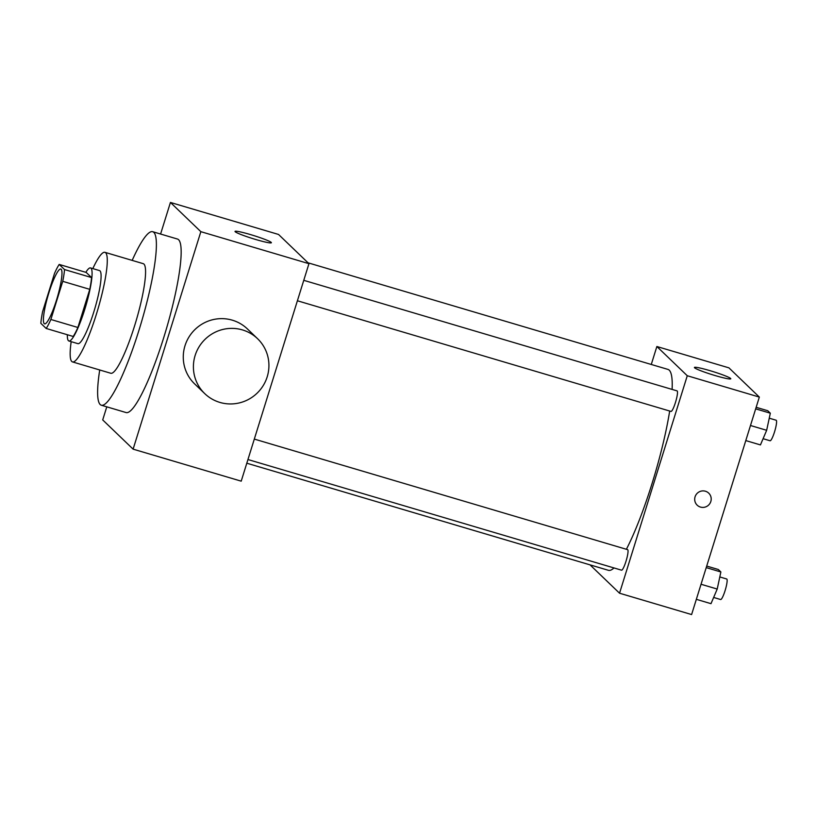 <?xml version="1.0" encoding="UTF-8"?>
<svg xmlns="http://www.w3.org/2000/svg" width="817" height="817" viewBox="0 0 817 817"><rect width="100%" height="100%" fill="white"/><g stroke="black" fill="none" stroke-linecap="round" stroke-linejoin="round"><path stroke-width="1.23" d="M56.496 300.105A28.575 4.698 106.5 0 1 44.578 323.849A28.575 4.698 106.5 0 1 48.183 295.111A28.575 4.698 106.5 0 1 60.805 269.048A28.575 4.698 106.5 0 1 56.496 300.105M64.533 269.559L59.192 264.432A36.877 6.066 106.5 0 0 54.514 273.419L42.627 311.563A36.877 6.066 106.5 0 0 40.85 323.338L46.181 328.465A36.877 6.066 106.5 0 0 50.868 319.478L62.746 281.334A36.877 6.066 106.5 0 0 64.533 269.559L91.555 277.566L86.214 272.439L59.192 264.432M50.868 319.478L77.891 327.484A36.877 6.066 106.5 0 1 73.203 336.471L46.181 328.465M77.891 327.484L89.768 289.341L62.746 281.334M91.555 277.566A36.877 6.066 106.5 0 1 89.768 289.341M67.351 334.735A38.093 6.27 -73.5 0 0 68.424 340.699A38.093 6.27 -73.5 0 0 68.894 340.985A38.093 6.27 -73.5 0 0 85.724 306.232A38.093 6.27 -73.5 0 0 90.534 267.925A38.093 6.27 -73.5 0 0 85.826 272.327M90.534 267.925L99.541 270.59A38.093 6.27 106.5 0 1 93.792 311.992A38.093 6.27 106.5 0 1 77.901 343.651L68.894 340.985M71.181 341.659A57.149 9.395 -73.5 0 0 71.784 361.492A57.149 9.395 -73.5 0 0 72.488 361.911A57.149 9.395 -73.5 0 0 97.734 309.786A57.149 9.395 -73.5 0 0 104.954 252.33A57.149 9.395 -73.5 0 0 92.821 268.599M72.488 361.911L110.775 373.257A57.149 9.395 -73.5 0 0 136.02 321.132A57.149 9.395 -73.5 0 0 143.23 263.666L104.954 252.33M99.715 369.978A90.483 14.88 -73.5 0 0 100.195 404.548A90.483 14.88 -73.5 0 0 101.308 405.212A90.483 14.88 -73.5 0 0 141.27 322.684A90.483 14.88 -73.5 0 0 152.697 231.701A90.483 14.88 -73.5 0 0 132.17 260.388M152.697 231.701L177.473 239.044A90.483 14.88 106.5 0 1 163.809 337.37A90.483 14.88 106.5 0 1 126.084 412.554L101.308 405.212M106.782 406.835L102.707 419.918L133.11 449.146L200.849 231.671L170.436 202.442L160.592 234.04M170.436 202.442L278.536 234.459L308.949 263.687L241.209 481.162L133.11 449.146M204.761 393.631L194.63 383.888A38.093 37.439 -46.1 0 1 194.037 330.466A38.093 37.439 -46.1 0 1 247.428 328.955L257.569 338.698A38.093 37.439 133.9 0 0 204.168 340.219A38.093 37.439 133.9 0 0 204.761 393.631A38.093 37.439 133.9 0 0 219.875 402.413A38.093 37.439 133.9 0 0 263.574 384.991A38.093 37.439 133.9 0 0 257.569 338.698M308.949 263.687L200.849 231.671M250.666 234.632A19.046 1.593 -162.7 0 1 271.387 242.731A19.046 1.593 -162.7 0 1 252.729 238.584A19.046 1.593 -162.7 0 1 235.02 231.405A19.046 1.593 -162.7 0 1 250.666 234.632M308.029 262.808L667.949 369.407A104.77 17.228 106.5 0 1 672.095 389.413M669.674 411.022A104.77 17.228 106.5 0 1 652.14 483.255A104.77 17.228 106.5 0 1 626.384 549.279M613.986 567.938A104.77 17.228 106.5 0 1 608.451 570.317L246.805 463.208M670.849 411.339A10.703 1.757 -73.5 0 0 670.982 411.411A10.703 1.757 -73.5 0 0 675.71 401.647A10.703 1.757 -73.5 0 0 677.068 390.883L303.761 280.323M254.312 439.086L627.619 549.647A10.703 1.757 106.5 0 1 625.996 561.279A10.703 1.757 106.5 0 1 621.533 570.174L247.949 459.532M590.037 564.864L619.541 593.213L687.271 375.738L656.868 346.51L651.272 364.464M656.868 346.51L728.927 367.854L759.34 397.082L691.601 614.558L619.541 593.213M759.34 397.082L687.271 375.738M715.141 375.565A19.046 1.593 -162.7 0 1 694.419 367.466A19.046 1.593 -162.7 0 1 713.078 371.602A19.046 1.593 -162.7 0 1 730.786 378.792A19.046 1.593 -162.7 0 1 715.141 375.565M708.727 493.141A8.333 8.19 -46.1 0 1 710.831 501.485A8.333 8.19 -46.1 0 1 697.177 505.161A8.333 8.19 -46.1 0 1 697.044 493.478A8.333 8.19 -46.1 0 1 710.831 501.485A8.333 8.19 -46.1 0 1 697.177 505.161M745.788 440.577L760.443 444.918L766.663 430.293L770.319 413.198L767.766 410.737L756.154 407.305M766.663 430.293L750.486 425.504M770.319 413.198L755.664 408.857M769.257 418.192L776.15 420.234A10.703 1.757 106.5 0 1 774.536 431.866A10.703 1.757 106.5 0 1 770.074 440.761L763.088 438.698M696.339 599.331L710.994 603.671L717.214 589.047L720.87 571.961L718.317 569.5L706.705 566.058M717.214 589.047L701.037 584.257M720.87 571.961L706.215 567.621M719.808 576.945L726.701 578.987A10.703 1.757 106.5 0 1 725.087 590.63A10.703 1.757 106.5 0 1 720.625 599.525L713.639 597.452M297.398 300.768L670.982 411.411"/></g></svg>
